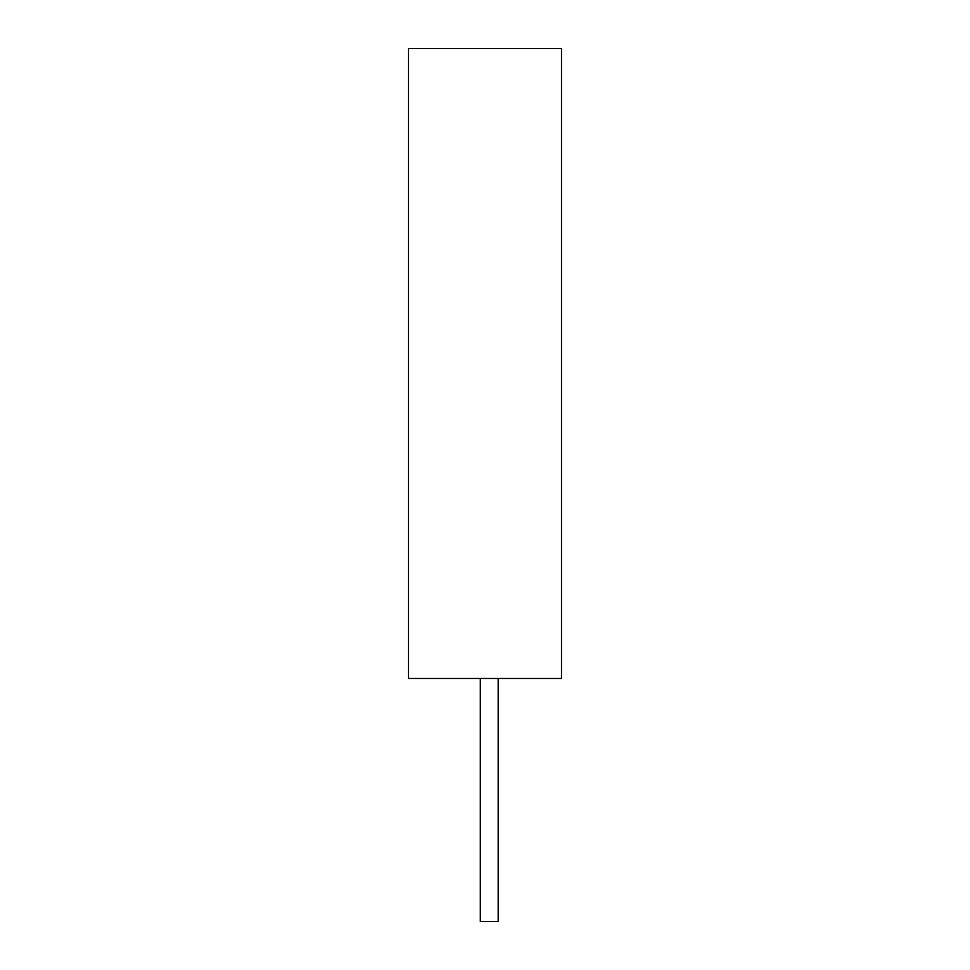 <?xml version="1.0" encoding="UTF-8"?>
<svg xmlns="http://www.w3.org/2000/svg" width="970" height="970" viewBox="0 0 970 970"><rect width="100%" height="100%" fill="white"/><g stroke="black" fill="none" stroke-linecap="round" stroke-linejoin="round"><path stroke-width="1.45" d="M408.467 48.5L408.467 678.454L561.533 678.454L561.533 48.5L408.467 48.5M480.247 678.454L480.247 921.5L498.253 921.5L498.253 678.454"/></g></svg>
